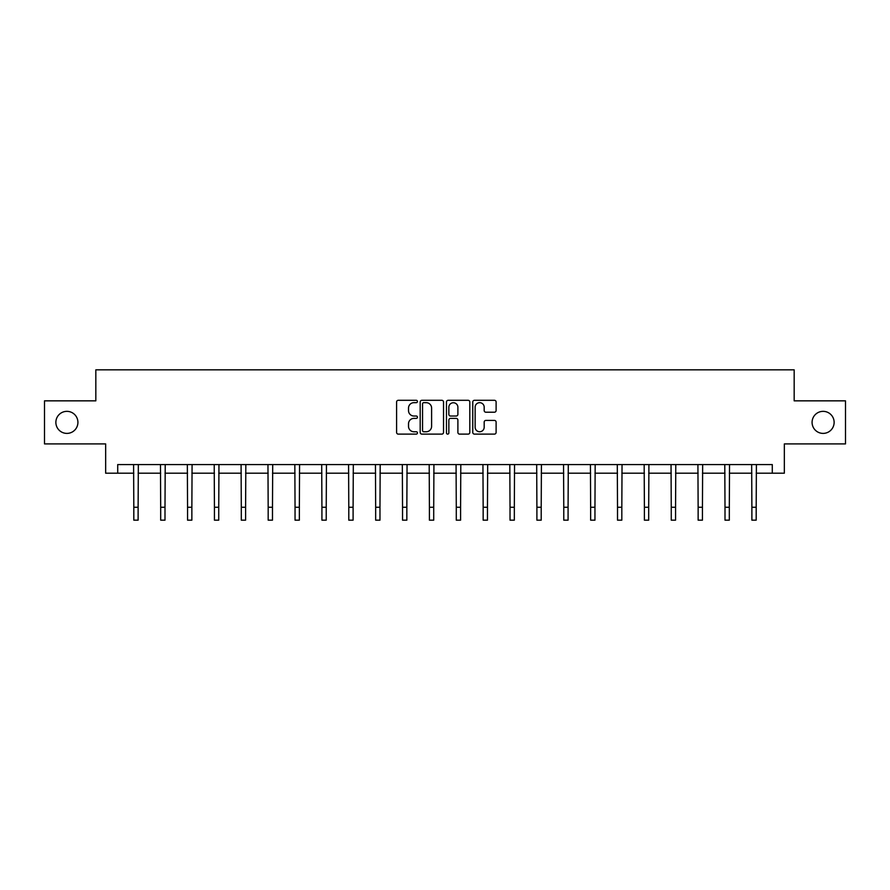 <?xml version="1.0" encoding="UTF-8"?>
<svg xmlns="http://www.w3.org/2000/svg" width="890" height="890" viewBox="0 0 890 890"><rect width="100%" height="100%" fill="white"/><g stroke="black" fill="none" stroke-linecap="round" stroke-linejoin="round"><path stroke-width="1.33" d="M417.443 401.479A1.179 1.179 0 0 0 416.253 400.3L398.286 400.3A1.691 1.691 0 0 0 396.595 401.991L396.595 432.429A1.691 1.691 0 0 0 398.286 434.12L416.253 434.12A1.179 1.179 0 0 0 417.443 432.929A1.179 1.179 0 0 0 416.253 431.75L413.928 431.75A5.407 5.407 0 0 1 408.521 426.332L408.521 423.796A5.407 5.407 0 0 1 413.928 418.389L416.253 418.389A1.179 1.179 0 0 0 417.443 417.21A1.179 1.179 0 0 0 416.253 416.019L413.928 416.019A5.407 5.407 0 0 1 408.521 410.613L408.521 408.076A5.407 5.407 0 0 1 413.928 402.669L416.253 402.669A1.179 1.179 0 0 0 417.443 401.479M812.081 422.372A11.025 11.025 0 0 0 823.105 433.397A11.025 11.025 0 0 0 834.13 422.372A11.025 11.025 0 0 0 823.105 411.347A11.025 11.025 0 0 0 812.081 422.372M55.87 422.372A11.025 11.025 0 0 0 66.895 433.397A11.025 11.025 0 0 0 77.92 422.372A11.025 11.025 0 0 0 66.895 411.347A11.025 11.025 0 0 0 55.87 422.372M494.417 412.215A1.691 1.691 0 0 0 496.108 410.524L496.108 401.991A1.691 1.691 0 0 0 494.417 400.3L474.459 400.3A1.691 1.691 0 0 0 472.768 401.991L472.768 432.429A1.691 1.691 0 0 0 474.459 434.12L494.417 434.12A1.691 1.691 0 0 0 496.108 432.429L496.108 422.105A1.691 1.691 0 0 0 494.417 420.414L485.873 420.414A1.691 1.691 0 0 0 484.182 422.105L484.182 427.222A4.528 4.528 0 0 1 479.666 431.75A4.528 4.528 0 0 1 475.138 427.222L475.138 407.186A4.528 4.528 0 0 1 479.666 402.669A4.528 4.528 0 0 1 484.182 407.186L484.182 410.524A1.691 1.691 0 0 0 485.873 412.215L494.417 412.215M117.714 473.191L117.714 464.58L772.286 464.58L772.286 473.191L784.346 473.191L784.346 443.91L845.5 443.91L845.5 400.845L794.169 400.845L794.169 369.839L95.831 369.839L95.831 400.845L44.5 400.845L44.5 443.91L105.654 443.91L105.654 473.191L133.811 473.191M443.52 401.991A1.691 1.691 0 0 0 441.829 400.3L421.882 400.3A1.691 1.691 0 0 0 420.191 401.991L420.191 432.429A1.691 1.691 0 0 0 421.882 434.12L441.829 434.12A1.691 1.691 0 0 0 443.52 432.429L443.52 401.991M448.171 400.3L468.118 400.3A1.691 1.691 0 0 1 469.809 401.991L469.809 432.429A1.691 1.691 0 0 1 468.118 434.12L459.585 434.12A1.691 1.691 0 0 1 457.894 432.429L457.894 420.08A1.691 1.691 0 0 0 456.203 418.389L450.54 418.389A1.691 1.691 0 0 0 448.849 420.08L448.849 432.929A1.179 1.179 0 0 1 447.659 434.12A1.179 1.179 0 0 1 446.48 432.929L446.48 401.991A1.691 1.691 0 0 1 448.171 400.3M138.117 473.191L160.69 473.191M164.995 473.191L187.556 473.191M191.862 473.191L214.434 473.191M218.74 473.191L241.301 473.191M245.607 473.191L268.179 473.191M272.485 473.191L295.046 473.191M299.351 473.191L321.924 473.191M326.23 473.191L348.791 473.191M353.096 473.191L375.669 473.191M379.974 473.191L402.536 473.191M406.841 473.191L429.414 473.191M433.719 473.191L456.281 473.191M460.586 473.191L483.159 473.191M487.464 473.191L510.026 473.191M514.331 473.191L536.904 473.191M541.209 473.191L563.77 473.191M568.076 473.191L590.649 473.191M594.954 473.191L617.515 473.191M621.821 473.191L644.393 473.191M648.699 473.191L671.26 473.191M675.566 473.191L698.138 473.191M702.444 473.191L725.005 473.191M729.31 473.191L751.883 473.191M756.189 473.191L772.286 473.191M423.74 402.669A1.179 1.179 0 0 0 422.55 403.849L422.55 430.56A1.179 1.179 0 0 0 423.74 431.75L426.188 431.75A5.407 5.407 0 0 0 431.606 426.332L431.606 408.076A5.407 5.407 0 0 0 426.188 402.669L423.74 402.669M457.894 407.275A4.528 4.528 0 0 0 453.366 402.747A4.528 4.528 0 0 0 448.849 407.275L448.849 414.328A1.691 1.691 0 0 0 450.54 416.019L456.203 416.019A1.691 1.691 0 0 0 457.894 414.328L457.894 407.275M133.6 464.58L133.811 507.244L138.117 507.244L138.339 464.58M133.811 507.244L133.811 520.161L138.117 520.161L138.117 507.244M160.467 464.58L160.69 507.244L164.995 507.244L165.217 464.58M160.69 507.244L160.69 520.161L164.995 520.161L164.995 507.244M187.345 464.58L187.556 507.244L191.862 507.244L192.084 464.58M187.556 507.244L187.556 520.161L191.862 520.161L191.862 507.244M214.212 464.58L214.434 507.244L218.74 507.244L218.962 464.58M214.434 507.244L214.434 520.161L218.74 520.161L218.74 507.244M241.09 464.58L241.301 507.244L245.607 507.244L245.829 464.58M241.301 507.244L241.301 520.161L245.607 520.161L245.607 507.244M267.957 464.58L268.179 507.244L272.485 507.244L272.707 464.58M268.179 507.244L268.179 520.161L272.485 520.161L272.485 507.244M294.835 464.58L295.046 507.244L299.351 507.244L299.574 464.58M295.046 507.244L295.046 520.161L299.351 520.161L299.351 507.244M321.702 464.58L321.924 507.244L326.23 507.244L326.452 464.58M321.924 507.244L321.924 520.161L326.23 520.161L326.23 507.244M348.58 464.58L348.791 507.244L353.096 507.244L353.319 464.58M348.791 507.244L348.791 520.161L353.096 520.161L353.096 507.244M375.447 464.58L375.669 507.244L379.974 507.244L380.186 464.58M375.669 507.244L375.669 520.161L379.974 520.161L379.974 507.244M402.325 464.58L402.536 507.244L406.841 507.244L407.064 464.58M402.536 507.244L402.536 520.161L406.841 520.161L406.841 507.244M429.191 464.58L429.414 507.244L433.719 507.244L433.931 464.58M429.414 507.244L429.414 520.161L433.719 520.161L433.719 507.244M456.069 464.58L456.281 507.244L460.586 507.244L460.809 464.58M456.281 507.244L456.281 520.161L460.586 520.161L460.586 507.244M482.936 464.58L483.159 507.244L487.464 507.244L487.676 464.58M483.159 507.244L483.159 520.161L487.464 520.161L487.464 507.244M509.814 464.58L510.026 507.244L514.331 507.244L514.553 464.58M510.026 507.244L510.026 520.161L514.331 520.161L514.331 507.244M536.681 464.58L536.904 507.244L541.209 507.244L541.42 464.58M536.904 507.244L536.904 520.161L541.209 520.161L541.209 507.244M563.548 464.58L563.77 507.244L568.076 507.244L568.298 464.58M563.77 507.244L563.77 520.161L568.076 520.161L568.076 507.244M590.426 464.58L590.649 507.244L594.954 507.244L595.165 464.58M590.649 507.244L590.649 520.161L594.954 520.161L594.954 507.244M617.293 464.58L617.515 507.244L621.821 507.244L622.043 464.58M617.515 507.244L617.515 520.161L621.821 520.161L621.821 507.244M644.171 464.58L644.393 507.244L648.699 507.244L648.91 464.58M644.393 507.244L644.393 520.161L648.699 520.161L648.699 507.244M671.038 464.58L671.26 507.244L675.566 507.244L675.788 464.58M671.26 507.244L671.26 520.161L675.566 520.161L675.566 507.244M697.916 464.58L698.138 507.244L702.444 507.244L702.655 464.58M698.138 507.244L698.138 520.161L702.444 520.161L702.444 507.244M724.783 464.58L725.005 507.244L729.31 507.244L729.533 464.58M725.005 507.244L725.005 520.161L729.31 520.161L729.31 507.244M751.661 464.58L751.883 507.244L756.189 507.244L756.4 464.58M751.883 507.244L751.883 520.161L756.189 520.161L756.189 507.244"/></g></svg>
